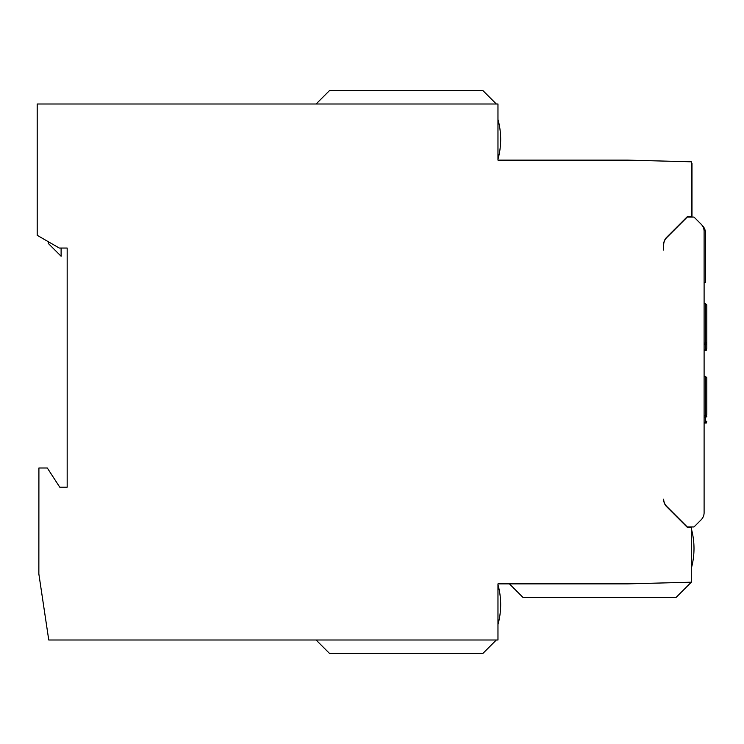 <?xml version="1.0" encoding="UTF-8"?>
<svg xmlns="http://www.w3.org/2000/svg" width="744" height="744" viewBox="0 0 744 744"><rect width="100%" height="100%" fill="white"/><g stroke="black" fill="none" stroke-linecap="round" stroke-linejoin="round"><path stroke-width="1.12" d="M691.306 528.621L691.306 528.621A74.781 74.781 0 0 1 691.306 568.388M691.306 582.199L627.983 583.863L691.306 582.199L691.306 526.947M509.417 583.863L522.893 597.33L676.194 597.33L691.306 582.217M663.685 250.068L663.685 244.488A10.109 10.109 -157.5 0 1 666.643 237.336L687.261 216.718L691.306 216.718L691.306 161.801L627.983 160.137L497.969 160.137L497.969 104.002L37.2 104.002L37.2 235.309L59.278 248.05L67.174 248.05L67.174 487.19L59.762 487.19L47.309 467.995L38.911 467.995L38.855 573.968L48.76 639.998L497.969 639.998L497.969 583.863L627.983 583.863M691.306 527.282L687.261 527.282L666.643 506.664A10.109 10.109 -22.5 0 1 663.685 499.512L663.685 499.187A10.109 10.109 0 0 0 666.643 506.329L687.261 526.947L694.003 526.947L701.146 519.805A10.109 10.109 0 0 0 704.103 512.653L704.103 231.356A10.109 10.109 0 0 0 701.146 224.204L694.003 217.062L701.146 224.204M706.8 348.434L706.289 350.284L705.452 349.996L706.289 350.284L705.452 349.996L706.289 350.284L706.8 348.434L706.8 304.975L706.8 343.561A1.349 0.772 180 0 1 705.452 344.333L705.452 343.058L704.103 343.058M686.926 217.062L694.003 217.062M687.261 217.062L666.643 237.68A10.109 10.109 0 0 0 663.685 244.823L663.685 244.488M704.103 422.75L706.289 423.038L705.452 422.75L706.289 423.038L705.452 422.75L705.452 376.38L706.8 377.729L706.8 414.538A1.349 1.283 180 0 1 705.452 415.812L704.103 415.812M702.085 225.293L702.494 225.702A10.109 10.109 0 0 1 705.452 232.844L705.452 282.404L704.103 282.404M496.332 104.002L482.856 90.526L329.555 90.526L316.079 104.002M497.969 159.244L497.978 159.244A74.781 74.781 0 0 0 497.969 119.477M706.289 423.038L706.8 421.188L706.289 423.038L704.103 423.038M61.11 248.05L61.11 256.252L48.314 243.455L48.314 241.726M691.306 163.457L691.976 163.475L691.976 217.062M691.306 169.372L691.976 169.372M497.969 584.756L497.978 584.756A74.781 74.781 0 0 1 497.969 624.523M316.079 639.998L329.555 653.474L482.856 653.474L496.332 639.998M706.8 341.775L706.8 304.975L705.452 303.626L706.8 304.975L706.8 341.775A1.349 1.283 180 0 1 705.452 343.058L705.452 303.626L704.103 303.626M704.103 344.333L705.452 344.333L705.452 349.996L704.103 349.996M706.8 416.315A1.349 0.772 180 0 1 705.452 417.086L704.103 417.086M706.289 350.284L704.103 350.284L706.289 350.284M706.8 414.538L706.8 406.354M705.452 376.38L704.103 376.38"/></g></svg>
